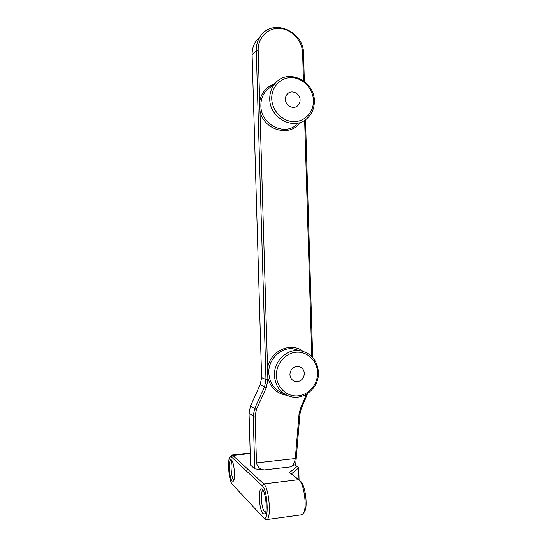 <?xml version="1.0" encoding="UTF-8"?>
<svg xmlns="http://www.w3.org/2000/svg" width="547" height="547" viewBox="0 0 547 547"><rect width="100%" height="100%" fill="white"/><g stroke="black" fill="none" stroke-linecap="round" stroke-linejoin="round"><path stroke-width="0.82" d="M259.798 36.902L256.379 40.594C253.432 44.745 252.01 49.531 252.119 54.939L261.623 377.621L260.194 384.691L250.505 406.093L249.063 413.224L250.581 465.135L254.758 468.854L253.206 415.925L255.114 416.069L256.488 462.892C257.63 467.2 260.249 469.538 264.351 469.914L290.963 466.851L294.792 464.697L298.703 467.835L291.401 473.921M254.758 468.854L264.351 469.914M256.488 462.892L295.298 458.55C294.471 462.974 293.021 465.743 290.963 466.851M289.985 373.28L291.25 369.84M255.114 416.069L256.434 409.505L254.676 408.65L253.206 415.925L249.063 413.224M304.371 373.498C304.009 369.635 302.053 367.29 298.505 366.442C293.336 366.367 290.471 369.081 289.917 374.586C290.245 378.257 292.064 380.582 295.38 381.56C300.754 381.895 303.749 379.208 304.371 373.498M300.071 99.957C300.159 93.469 291.695 89.298 287.531 93.831C286.102 95.308 285.397 97.134 285.431 99.322C285.356 105.701 293.52 109.865 297.739 105.667C299.318 104.176 300.091 102.275 300.071 99.957M250.505 406.093L254.676 408.65L264.536 386.818L265.986 379.604L267.9 379.693L266.3 387.638L256.434 409.505M276.413 375.604C276.679 387.413 286.819 396.91 297.821 395.871C308.829 395.002 317.985 384.049 317.554 372.5C317.287 360.938 307.517 351.427 296.515 352.22C285.507 352.842 275.982 363.81 276.413 375.604M271.743 98.734C272.009 110.617 282.286 121.366 293.431 121.632C304.583 122.077 313.862 112.176 313.424 100.532C313.151 88.894 303.264 78.18 292.112 77.66C280.96 76.963 271.305 86.836 271.743 98.734M274.437 375.516C275.305 386.12 280.433 393.095 289.807 396.431C303.729 401.019 319.4 387.529 318.443 372.199C317.212 359.878 310.833 352.665 299.298 350.565C286.471 348.918 273.685 361.574 274.437 375.516M269.753 99.028C269.582 118.084 293.527 130.76 306.498 118.972C311.79 114.405 314.402 108.395 314.334 100.949C314.669 80.86 287.927 68.149 275.462 83.035C271.565 87.431 269.664 92.764 269.753 99.028M267.9 379.693L258.17 50.29C257.712 37.675 268.016 27.432 279.907 28.423C291.797 29.223 302.327 40.793 302.614 53.114L303.441 80.689M302.614 53.114L303.51 53.633C303.947 31.152 272.591 17.805 260.611 36.02C257.616 40.246 256.174 45.121 256.283 50.639L265.986 379.604L261.623 377.621M295.626 465.319L299.934 414.038L301.137 409.094L307.564 393.58M301.137 409.094L300.344 408.8L306.347 394.332M303.51 53.633L304.344 81.359M305.5 119.738L312.665 357.389M304.638 120.326L311.749 356.432M295.298 458.55L299.018 414.257L300.344 408.8M266.717 519.575L301.37 514.843L303.038 513.954C307.284 509.647 304.529 484.943 299.353 480.225L289.548 472.478L297.13 466.42M303.558 513.148L304.228 512.101C308.077 508.184 305.588 485.927 300.891 481.627L300.358 481.134M230.971 455.808L232.113 455.022L232.837 455.398L250.239 453.525M262.239 485.784C268.105 490.413 269.124 524.573 263.182 517.394L232.277 484.232C228.844 481.1 227.142 459.165 230.123 456.923L231.49 456.984L262.239 485.784L263.777 483.931C269.432 488.068 271.702 521.182 266.177 519.65L263.654 517.818M298.771 479.685L263.777 483.931L232.837 455.398L231.49 456.984M265.596 512.3L264.598 511.848C261.275 508.847 260.023 490.194 263.155 490.522M262.348 489.442L262.478 489.572C265.808 492.532 267.668 511.411 264.83 513.872L263.059 513.722C258.656 509.565 257.931 484.731 262.348 489.442M234.041 479.774L233.535 479.48C231.114 477.36 230.068 461.723 232.297 461.217M231.579 460.136L231.661 460.218C234.253 462.447 235.62 479.445 233.33 481.189L232.188 481.08C228.906 478.044 228.284 456.56 231.579 460.136M260.194 384.691L266.3 387.638M252.119 54.939L256.283 50.639L258.17 50.29M299.298 350.565L293.124 348.801C280.57 347.188 268.051 359.529 268.796 373.136C269.644 383.488 274.656 390.305 283.831 393.573M275.462 83.035L266.41 90.399C262.642 94.645 260.803 99.78 260.892 105.803C260.721 124.135 283.838 136.271 296.378 124.901M267.839 377.731C270.642 387.898 276.98 393.758 286.854 395.31M303.017 351.283C290.416 341.519 269.692 351.222 267.565 368.35M259.955 110.699C263.415 130.015 289.472 137.584 299.906 122.836M274.177 84.081C266.245 86.898 261.411 92.669 259.681 101.38M299.934 414.038L299.018 414.257M298.977 479.856L298.621 468.054M293.315 380.712L295.38 381.56M296.05 106.774L297.739 105.667M256.379 40.594L260.611 36.02M300.891 481.627L299.353 480.225M232.113 455.022L250.225 453.073M230.123 456.923L231.319 455.343M265.172 513.373L264.83 513.872M299.065 479.938L298.703 467.835"/></g></svg>
